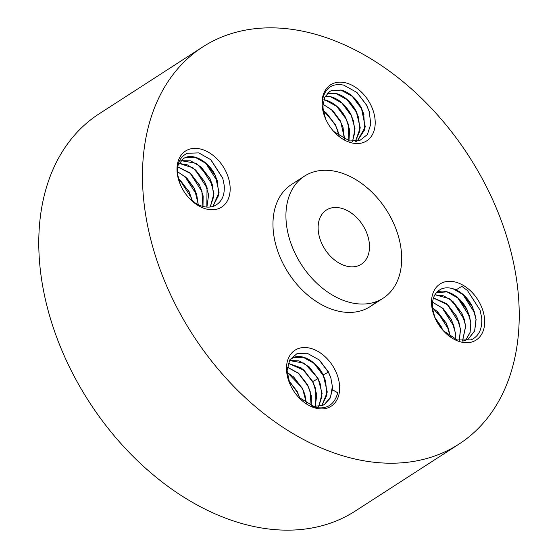<?xml version="1.0" encoding="UTF-8"?>
<svg xmlns="http://www.w3.org/2000/svg" width="558" height="558" viewBox="0 0 558 558"><rect width="100%" height="100%" fill="white"/><g stroke="black" fill="none" stroke-linecap="round" stroke-linejoin="round"><path stroke-width="0.84" d="M326.088 112.772L335.435 125.236L338.029 131.395M339.069 136.117L337.827 130.725L335.435 125.236M323.326 110.651L326.618 113.232L335.484 124.936M339.208 136.208L335.428 124.532L323.305 110.484M331.278 109.431L340.617 121.888L343.212 128.047M344.537 139.277L343.01 127.377L340.617 121.888M323.089 104.395L331.801 109.891L340.666 121.588M344.642 139.326L340.61 121.184L332.938 110.77L323.096 104.283M336.46 106.083L345.8 118.54L348.394 124.699M348.889 140.797L348.192 124.029L345.855 118.24L336.983 106.543L325.426 100.147L323.814 99.833M323.842 99.749L325.537 100.077C333.726 102.33 340.478 108.245 345.793 117.836L349.594 129.623L348.973 140.818M341.642 102.735L350.989 115.192L353.584 121.351M325.23 96.332L330.615 96.799L342.173 103.195L351.038 114.892L353.381 120.681L354.951 131.793L352.503 141.397M325.265 96.269L330.727 96.729C338.915 98.982 345.667 104.897 350.982 114.488L355.028 128.738L352.572 141.404M346.825 99.387L356.171 111.844L358.766 118.01M327.162 93.632L335.797 93.458L347.355 99.847L356.22 111.551L358.564 117.34L359.931 130.83L355.341 141.411M327.204 93.584L335.909 93.381C344.105 95.613 350.856 101.528 356.164 111.14L360.259 127.866L355.39 141.411M352.021 96.046L361.354 108.496L363.955 114.662M329.415 91.693L331.138 90.752L340.98 90.11L352.537 96.499L361.41 108.203L363.746 113.992L364.709 129.735L357.566 140.616L356.381 141.314M333.796 131.514L349.58 140.965L359.784 140.497L367.408 134.513L370.798 124.113L369.187 111.44L366.564 105.037L356.967 92.475L343.784 85.158C332.547 82.926 325.495 87.592 322.622 99.157L323.061 105.343L324.812 97.155L329.59 91.582L331.25 90.682L341.091 90.033C349.413 92.363 356.164 98.285 361.347 107.799L365.288 126.903L357.566 140.616M323.061 105.35L323.061 105.343A28.186 19.614 -122.8 0 0 323.117 108.664L325.523 118.714M356.806 92.335L366.543 105.148L369.27 111.712M344.739 82.626A33.34 23.206 57.2 0 0 325.265 118.122A33.34 23.206 57.2 0 0 334.193 131.953A33.34 23.206 57.2 0 0 352.51 143.064A33.34 23.206 57.2 0 0 374.927 118.31A33.34 23.206 57.2 0 0 344.739 82.626M253.283 404.822A236.327 164.464 57.2 0 0 459.018 444.077A236.327 164.464 57.2 0 0 408.414 86.239A236.327 164.464 57.2 0 0 202.68 46.984A236.327 164.464 57.2 0 0 253.283 404.822M304.431 176.154A72.617 50.534 57.2 0 0 319.978 286.108A72.617 50.534 57.2 0 0 383.193 298.174A72.617 50.534 57.2 0 0 367.645 188.22A72.617 50.534 57.2 0 0 304.431 176.154L291.464 184.524A72.617 50.534 57.2 0 0 307.012 294.478A72.617 50.534 57.2 0 0 370.233 306.537A72.617 50.534 57.2 0 0 376.252 301.641M177.277 173.594A33.34 23.206 57.2 0 0 180.227 184.342A33.34 23.206 57.2 0 0 189.155 198.167A33.34 23.206 57.2 0 0 217.976 208.845A33.34 23.206 57.2 0 0 229.889 184.531A33.34 23.206 57.2 0 0 199.701 148.84A33.34 23.206 57.2 0 0 177.277 173.594M316.958 408.435A33.34 23.206 57.2 0 0 339.376 383.688A33.34 23.206 57.2 0 0 309.188 347.997A33.34 23.206 57.2 0 0 289.721 383.499A33.34 23.206 57.2 0 0 298.642 397.324A33.34 23.206 57.2 0 0 316.958 408.435M484.414 317.467A33.34 23.206 57.2 0 0 454.226 281.783A33.34 23.206 57.2 0 0 431.808 306.53A33.34 23.206 57.2 0 0 434.759 317.286A33.34 23.206 57.2 0 0 443.68 331.11A33.34 23.206 57.2 0 0 472.5 341.782A33.34 23.206 57.2 0 0 484.414 317.467M202.68 46.984L98.982 113.923A236.327 164.464 57.2 0 0 149.586 471.761A236.327 164.464 57.2 0 0 355.32 511.016L459.018 444.077M189.036 198.034L198.557 205.602L199.366 205.225A28.186 19.614 -122.8 0 1 199.366 205.225A28.186 19.614 -122.8 0 0 202.387 206.279C206.718 207.499 210.694 207.388 214.314 205.93C221.568 202.435 224.874 195.607 224.232 185.444L222.733 178.128L210.917 159.783L198.808 152.892L187.279 153.276C179.85 156.777 176.642 163.912 177.646 174.675L180.311 184.538M298.432 397.101L315.549 407.424C327.121 409.446 334.514 404.564 337.729 392.776L332.415 389.735A28.186 19.614 -122.8 0 1 332.415 389.735A28.186 19.614 -122.8 0 0 332.359 386.408L330.817 377.766L328.446 371.928L319.385 360.029L307.214 353.263L297.03 353.612L289.721 359.889L287.084 370.798L289.86 383.834M443.38 330.775L457.316 339.975L471.182 339.864C478.904 336.181 482.405 328.857 481.694 317.914L480.082 310.122L467.465 290.544L461.794 286.331L456.109 289.853A28.186 19.614 -122.8 0 1 456.109 289.853A28.186 19.614 -122.8 0 0 453.089 288.793C448.904 287.482 445.082 287.503 441.608 288.856C434.647 292.162 431.634 298.809 432.562 308.783L434.954 317.739M354.386 215.444A32.224 22.425 57.2 0 0 326.332 210.087A32.224 22.425 57.2 0 0 333.231 258.884A32.224 22.425 57.2 0 0 361.291 264.241A32.224 22.425 57.2 0 0 354.386 215.444M453.089 288.793L463.328 294.819L472.11 306.356L474.53 312.306L475.995 319.434L474.621 330.915L468.274 338.992M462.91 341.119L468.35 338.943L474.67 331.006L476.107 319.364L472.221 306.286C468.162 298.565 462.791 293.089 456.109 289.853M332.359 386.408L330.538 397.122L324.428 404.438M312.543 406.58L322.782 405.331L324.61 404.32L330.029 398.335L332.415 389.735M193.403 202.094L199.366 205.225M212.842 206.453L218.68 195.216L217.411 181.036L214.99 175.086L206.209 163.557L195.181 157.3L184.914 157.754L183.177 158.681M205.679 163.096L217.613 181.706M180.869 160.634L196.444 163.341L209.913 178.365L213.923 193.528L210.254 206.983M210.617 159.518L222.879 178.588M200.496 166.437L212.431 185.054M210.185 206.997L213.742 196.472L212.228 184.384L209.808 178.434L201.019 166.905L190.662 160.837L180.827 160.683M177.897 165.587L183.254 158.632L184.803 157.788C193.724 153.227 208.546 161.415 215.102 175.017L219.085 192.35L212.884 206.439M178.93 163.32L193.075 167.881L204.73 181.713L208.615 194.819L206.906 207.081M195.307 169.785L207.248 188.402M206.83 207.074L207.046 187.732L204.619 181.782L195.837 170.246L187.342 164.847L178.895 163.389M177.681 166.828L189.866 172.75L199.548 185.061L203.14 195.914L203 206.446M190.125 173.133L202.066 191.757M177.667 166.919L190.655 173.594L199.436 185.13L201.856 191.087L202.91 206.425M198.376 204.821L194.358 188.402L186.916 178.121L177.402 171.599M184.942 176.481L196.876 195.098M177.409 171.718L185.465 176.942L194.247 188.478L196.674 194.428L198.264 204.772M192.552 201.396L189.176 191.75L178.351 178.532M179.753 179.829L191.694 198.446M178.4 178.727L180.283 180.29L189.064 191.826L192.398 201.264M318.953 359.645L328.397 372.2L331.006 378.401M313.875 363.091L323.215 375.548L325.809 381.707M321.785 405.75L326.897 395.043L325.607 381.037L323.263 375.248L314.398 363.551L303.154 357.239L292.992 357.804L291.436 358.641M318.723 406.58L322.112 393.474L318.025 378.191L304.354 363.167L289.365 360.538M328.397 372.2L323.208 374.843L327.288 392.086L321.84 405.729M308.693 366.439L318.032 378.896L320.627 385.055M318.653 406.594L321.931 396.501L320.425 384.385L318.081 378.596L309.216 366.899L298.907 360.845L289.344 360.58M289.616 360.077L293.103 357.734C301.425 353.221 316.449 361.103 323.208 374.843M318.081 378.596L312.836 381.539L301.487 368.036L288.207 363.265M312.836 381.539L316.798 394.722L315.207 406.824M303.503 369.787L312.843 382.244L315.437 388.403M315.13 406.824L315.235 387.733L312.899 381.944L304.026 370.247L288.186 363.335M311.266 406.098L311.287 395.629L307.653 384.887L298.558 373.169L287.321 367.108M298.321 373.128L307.66 385.592L310.255 391.751M287.314 367.206L298.844 373.588L307.709 385.292L310.053 391.081L311.176 406.064M287.133 372.298L302.471 388.235L306.565 403.741M293.131 376.476L302.478 388.933L305.073 395.099M287.14 372.43L293.661 376.936L302.527 388.64L304.87 394.429L306.454 403.671M288.57 380.193L297.281 391.583L300.113 398.789M288.66 380.5L297.288 392.281L299.883 398.44M288.639 380.43L297.344 391.988L299.932 398.614M462.777 294.338L474.732 312.975M465.525 340.373L470.024 332.505L470.806 322.782L469.348 315.654L466.92 309.704L458.139 298.167L447.111 291.911L436.454 292.552M457.616 297.707L469.55 316.323M465.588 340.345L470.087 332.603L470.917 322.712L467.032 309.634C460.483 296.033 445.654 287.844 436.733 292.399L436.482 292.518M434.898 294.736L449.574 298.725L461.85 312.982L465.735 326.06L462.54 341.091M462.484 341.084L465.623 326.13L464.165 319.002L461.738 313.052L452.957 301.515L443.819 295.866L434.863 294.791M467.465 290.544L480.117 310.234M452.426 301.055L464.368 319.671M433.447 297.937L446.33 303.489L456.667 316.323L460.552 329.408L459.304 340.547M433.42 298.014L447.774 304.863L456.556 316.4L458.976 322.35L460.441 329.478L459.227 340.526M447.244 304.403L459.178 323.019M455.258 339.208L455.363 332.749L451.478 319.671L443.136 308.532L432.506 302.129M432.499 302.227L442.585 308.211L451.366 319.748L453.793 325.698L455.251 332.826L455.161 339.166M442.062 307.751L453.996 326.367M450.215 336.516L446.295 323.019L432.45 307.779M432.464 307.918L437.402 311.559L446.184 323.089L448.611 329.046L450.09 336.432M436.872 311.099L448.813 329.715M442.759 330.085L441.113 326.367L434.731 317.188M434.863 317.523L441.001 326.437L442.508 329.792M435.038 317.934L442.264 329.506M370.233 306.537L383.193 298.174"/></g></svg>
